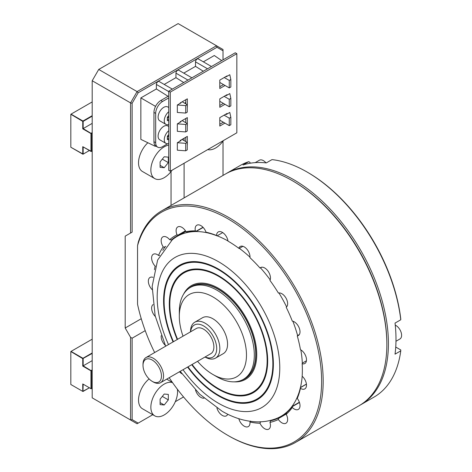 <?xml version="1.0" encoding="UTF-8"?>
<svg xmlns="http://www.w3.org/2000/svg" width="472" height="472" viewBox="0 0 472 472"><rect width="100%" height="100%" fill="white"/><g stroke="black" fill="none" stroke-linecap="round" stroke-linejoin="round"><path stroke-width="0.71" d="M386.857 344.005A132.632 76.576 -120 0 0 293.071 181.112L293.071 181.112A132.632 76.576 60 0 1 386.857 343.551L386.857 344.46A133.741 77.213 60 0 1 359.157 405.684L295.484 442.441A133.741 77.213 60 0 1 228.619 435.821A133.741 77.213 60 0 1 228.613 435.815L228.619 435.821M226.206 173.59A133.741 77.213 60 0 1 226.985 173.13A133.741 77.213 60 0 1 293.855 179.755A133.741 77.213 60 0 1 381.223 297.608A133.741 77.213 60 0 1 360.726 404.775A133.741 77.213 60 0 1 359.935 405.224M360.726 404.775L374.031 397.094A133.741 77.213 -120 0 0 400.769 350.855L395.029 354.165A133.741 77.213 -120 0 0 395.029 323.09L400.769 319.774A133.741 77.213 -120 0 0 307.166 172.073L307.166 172.073A133.741 77.213 -120 0 0 272.014 159.601L266.273 162.917A133.741 77.213 -120 0 0 242.968 164.999L248.709 161.684A133.741 77.213 -120 0 0 240.295 165.448L226.985 173.13M400.769 350.855L400.763 349.947L396.032 347.215A9.228 5.328 60 0 1 395.737 347.038M307.166 172.073L307.945 172.528A132.632 76.576 60 0 1 400.763 318.865L400.769 319.774M250.254 163.212L249.883 162.25L248.709 161.684M159.619 255.582L158.521 255.435A8.154 4.708 -120 0 0 157.388 254.65A8.154 4.708 -120 0 0 153.311 254.249A8.154 4.708 -120 0 0 155.14 266.143L155.412 266.196M154.651 352.549A132.632 76.576 60 0 1 137.547 304.239L137.547 245.647A132.632 76.576 60 0 1 227.834 218.778A132.632 76.576 60 0 1 321.621 381.217A132.632 76.576 60 0 1 227.834 435.367L227.834 435.367A132.632 76.576 60 0 1 169.177 377.706M137.547 245.647L138.325 242.012A133.741 77.213 60 0 1 161.748 210.795A133.741 77.213 60 0 1 228.619 217.421A133.741 77.213 60 0 1 315.986 335.273A133.741 77.213 60 0 1 295.484 442.441M161.748 210.795L225.421 174.038A133.741 77.213 60 0 1 292.286 180.658A133.741 77.213 60 0 1 292.292 180.658A133.741 77.213 60 0 1 386.857 344.46M293.071 181.112L292.292 180.664L293.071 181.112M173.956 238.484L171.36 239.982L169.672 239.682A8.154 4.708 -120 0 0 166.923 237.298A8.154 4.708 -120 0 0 162.846 236.891A8.154 4.708 -120 0 0 163.206 246.897L164.209 247.228L165.808 246.307M203.143 227.439L196.204 231.445A104.235 60.18 60 0 0 187.573 232.218L185.992 231.699A8.154 4.708 -120 0 0 181.873 227.321A8.154 4.708 -120 0 0 177.791 226.92A8.154 4.708 -120 0 0 177.018 234.779L177.903 235.174L185.443 230.82M299.437 334.394L297.272 335.899A8.154 4.708 -120 0 0 298.328 335.545A8.154 4.708 -120 0 0 299.578 329.013A8.154 4.708 -120 0 0 294.251 321.827A8.154 4.708 -120 0 0 292.292 321.09A105.398 60.853 60 0 0 286.209 307.266A8.154 4.708 -120 0 0 287.129 300.658A8.154 4.708 -120 0 0 281.873 293.714A8.154 4.708 -120 0 0 278.403 293.053A105.398 60.853 60 0 0 269.954 280.397A8.154 4.708 -120 0 0 264.692 267.972A8.154 4.708 -120 0 0 260.615 267.571A8.154 4.708 -120 0 0 260.019 268.037A105.398 60.853 60 0 0 249.959 257.671A8.154 4.708 -120 0 0 244.236 246.891A8.154 4.708 -120 0 0 240.159 246.49A8.154 4.708 -120 0 0 238.773 248.266A105.398 60.853 60 0 0 228 241.109A8.154 4.708 -120 0 0 222.324 232.348A8.154 4.708 -120 0 0 218.247 231.941A8.154 4.708 -120 0 0 216.559 235.498L217.149 235.888A104.235 60.18 60 0 0 207.432 232.843L206.028 232.189A8.154 4.708 -120 0 0 200.901 225.622A8.154 4.708 -120 0 0 196.824 225.221A8.154 4.708 -120 0 0 195.349 230.867L196.081 231.262L202.984 227.274M217.126 235.829L222.725 232.596M238.773 248.266L239.18 248.478L242.927 246.313M260.019 268.037L261.783 267.205M306.428 360.785L302.174 363.239L302.163 363.747A8.154 4.708 -120 0 0 304.806 363.534A8.154 4.708 -120 0 0 306.057 356.997A8.154 4.708 -120 0 0 300.729 349.811A8.154 4.708 -120 0 0 300.457 349.658A105.398 60.853 60 0 0 297.272 335.899M238.826 418.705A8.154 4.708 -120 0 0 248.313 426.594A8.154 4.708 -120 0 0 249.959 422.021L250.42 421.012M261.028 421.797L260.267 422.233L260.019 423.272A105.398 60.853 60 0 1 249.959 422.021M260.267 422.233L260.16 421.726M260.019 423.272A8.154 4.708 -120 0 0 268.769 429.137A8.154 4.708 -120 0 0 269.954 422.387L270.609 420.794L271.943 420.027M286.25 414.044L278.527 418.499L278.403 418.115L286.333 413.543M278.403 418.115A104.235 60.18 60 0 1 270.609 420.794M278.527 418.499L278.403 419.484A105.398 60.853 60 0 1 269.954 422.387M278.403 419.484A8.154 4.708 -120 0 0 285.949 423.231A8.154 4.708 -120 0 0 286.209 414.274L286.61 412.64A104.235 60.18 60 0 0 292.221 406.374L299.372 402.244M299.46 402.498L292.333 406.616L292.292 407.483A105.398 60.853 60 0 1 286.209 414.274M292.292 407.483A8.154 4.708 -120 0 0 298.328 409.413A8.154 4.708 -120 0 0 297.272 398.421L297.454 396.846A104.235 60.18 60 0 0 300.393 387.547L306.422 384.066M306.434 384.178L300.452 387.636L300.457 388.338A105.398 60.853 60 0 1 297.272 398.421M300.457 388.338A8.154 4.708 -120 0 0 304.806 388.904A8.154 4.708 -120 0 0 306.293 383.299A8.154 4.708 -120 0 0 302.163 376.225L302.216 375.435M164.993 247.316L164.563 247.57L164.209 247.228M162.81 250.343A104.235 60.18 60 0 1 164.563 247.57M206.028 232.189A105.398 60.853 60 0 1 216.559 235.498M185.992 231.699A105.398 60.853 60 0 1 195.349 230.867M185.643 231.127L178.139 235.457L177.903 235.174M171.36 239.982A104.235 60.18 60 0 1 176.54 236.325A104.235 60.18 60 0 1 178.139 235.457M169.672 239.682A105.398 60.853 60 0 1 177.018 234.779M216.931 408.014A8.154 4.708 -120 0 0 226.401 415.838A8.154 4.708 -120 0 0 227.734 414.209M195.514 390.025A8.154 4.708 -120 0 0 204.034 398.161M179.478 371.765A8.154 4.708 -120 0 0 181.921 373.777M161.206 335.675A8.154 4.708 -120 0 0 165.224 345.238M153.111 304.558A8.154 4.708 -120 0 0 155.306 316.5M152.969 277.324A8.154 4.708 -120 0 0 150.037 277.447A8.154 4.708 -120 0 0 152.102 289.59M154.45 269.695A105.398 60.853 60 0 1 155.14 266.143M158.521 255.435A105.398 60.853 60 0 1 163.206 246.897M302.163 363.747A105.398 60.853 60 0 1 302.163 376.225M395.253 325.155A8.006 4.626 60 0 1 395.937 325.503A8.006 4.626 60 0 1 401.171 332.559A8.006 4.626 60 0 1 399.943 338.979L395.973 341.268M153.282 381.972L152.238 381.37A13.051 7.534 -120 0 0 161.465 376.042A13.051 7.534 -120 0 0 152.238 360.059A13.051 7.534 -120 0 0 143.01 365.387A13.051 7.534 -120 0 0 152.238 381.37L153.282 381.972A14.526 8.384 60 0 0 160.545 382.692A14.526 8.384 60 0 0 162.769 371.051A14.526 8.384 60 0 0 153.282 358.254A14.526 8.384 60 0 0 146.019 357.534A14.526 8.384 60 0 0 143.01 364.183L143.01 365.387M187.608 367.068A77.638 44.822 -120 0 0 244.16 403.324A77.638 44.822 -120 0 0 273.377 364.166A77.638 44.822 -120 0 0 218.483 269.081A77.638 44.822 -120 0 0 163.583 300.776A77.638 44.822 -120 0 0 173.082 341.911M218.613 395.335A77.266 44.61 -120 0 0 218.742 395.412A77.266 44.61 -120 0 0 273.377 364.018M165.666 346.194L155.146 315.803L152.173 286.286L157.618 260.054L172.256 239.811A103.864 59.968 60 0 1 177.118 236.419A103.864 59.968 60 0 1 207.415 232.832M217.155 235.811A103.864 59.968 60 0 1 227.976 240.95M239.375 248.36A103.864 59.968 60 0 1 250.001 257.175M260.538 267.925A103.864 59.968 60 0 1 270.179 279.849M278.946 292.947A103.864 59.968 60 0 1 286.604 306.912M292.864 321.22A103.864 59.968 60 0 1 297.59 335.462M300.835 349.876A103.864 59.968 60 0 1 302.34 363.145M302.198 376.249A103.864 59.968 60 0 1 300.44 387.518M299.124 392.22A103.864 59.968 60 0 1 280.988 416.322A103.864 59.968 60 0 1 275.613 418.835C269.595 421.024 263.311 422.033 256.762 421.85C245.045 421.407 233.481 417.856 222.07 411.195L199.762 394.256L180.192 371.352M187.986 366.85A76.901 44.398 -120 0 0 218.477 395.259A76.901 44.398 -120 0 0 272.857 363.865A76.901 44.398 -120 0 0 218.483 269.683A76.901 44.398 -120 0 0 164.103 301.077A76.901 44.398 -120 0 0 173.46 341.693M164.103 301.077L164.103 300.776A77.266 44.61 -120 0 1 218.613 269.158M191.726 364.691A69.567 40.161 -120 0 0 241.971 395.937A69.567 40.161 -120 0 0 267.671 360.873A69.567 40.161 -120 0 0 218.483 275.672A69.567 40.161 -120 0 0 169.289 304.074A69.567 40.161 -120 0 0 177.201 339.533M218.613 388.745A69.195 39.949 -120 0 0 218.742 388.816A69.195 39.949 -120 0 0 267.671 360.72M192.104 364.472A68.823 39.736 -120 0 0 218.477 388.668A68.823 39.736 -120 0 0 267.146 360.567A68.823 39.736 -120 0 0 218.483 276.273A68.823 39.736 -120 0 0 169.814 304.375A68.823 39.736 -120 0 0 177.578 339.315M169.814 304.375L169.814 304.074A69.195 39.949 -120 0 1 218.613 275.748M241.635 380.22A53.277 30.763 -120 0 0 253.794 338.849A53.277 30.763 -120 0 0 218.217 289.118A53.277 30.763 -120 0 0 188.706 288.545M183.024 336.17A47.495 27.423 60 0 1 179.313 316.305L179.313 311.786A53.029 30.615 60 0 1 190.293 287.507A53.029 30.615 60 0 1 216.813 290.138A53.029 30.615 60 0 1 251.452 336.866A53.029 30.615 60 0 1 243.328 379.364A53.029 30.615 60 0 1 216.813 376.739A53.029 30.615 60 0 1 216.807 376.733L212.896 374.473L216.813 376.739M190.293 287.507L191.703 286.699A53.029 30.615 60 0 1 218.217 289.324A53.029 30.615 60 0 1 252.862 336.052A53.029 30.615 60 0 1 244.732 378.55L243.328 379.364M179.313 316.305A47.495 27.423 60 0 1 212.896 296.917A47.495 27.423 60 0 1 246.478 355.086A47.495 27.423 60 0 1 212.896 374.473L212.896 374.473A47.495 27.423 60 0 1 197.55 361.328M190.505 331.851L190.505 331.686A20.738 11.977 60 0 1 194.8 322.193A20.738 11.977 60 0 1 205.172 323.22A20.738 11.977 60 0 1 218.719 341.498A20.738 11.977 60 0 1 215.545 358.118A20.738 11.977 60 0 1 205.172 357.092L205.172 357.092M194.8 322.193L202.523 317.733A20.738 11.977 60 0 1 212.896 318.759A20.738 11.977 60 0 1 226.448 337.037A20.738 11.977 60 0 1 223.268 353.658L215.545 358.118M190.594 331.798A18.526 10.697 60 0 1 203.609 325.934A18.526 10.697 60 0 1 216.683 347.734A18.526 10.697 60 0 1 205.119 356.956M196.181 328.577A14.532 8.39 60 0 1 203.609 329.196A14.532 8.39 60 0 1 213.143 342.147A14.532 8.39 60 0 1 210.707 353.734M223.02 59.85L223.02 50.793L216.955 47.288L138.19 92.766L132.125 103.274L130.561 102.896L92.199 80.747L98.725 69.449L137.081 91.597L216.5 45.749L178.139 23.6L98.725 69.449M132.125 103.274L132.125 232.141L130.561 233.044L130.561 102.896L137.081 91.597L138.19 92.766M216.955 47.288L216.5 45.749L223.02 49.513L223.02 50.793M223.02 175.419L223.02 141.11M183.531 396.946L175.313 401.69L183.531 396.946M152.769 414.705L137.081 423.762L92.199 397.849L130.561 419.997L130.561 337.303L132.125 338.206L132.125 419.62L130.561 419.997L137.081 423.762L152.769 414.705M130.561 233.044L125.192 236.142L125.192 328.011L130.561 337.303M92.199 80.747L92.199 397.849M132.125 419.62L138.19 423.124M132.125 338.206L145.223 330.642M125.192 328.011L141.258 318.73M184.098 197.892L184.098 163.259M184.098 140.597L184.098 138.249M125.192 236.142L132.125 232.141M171.047 171.554L171.047 205.426M221.728 60.599L214.288 55.519L203.349 61.832M155.294 145.63L155.294 146.314L155.778 146.037M155.294 146.314L140.857 139.376L140.857 97.916L155.294 106.247L155.294 106.932M168.073 96.306L156.374 88.96L140.857 97.916M155.778 105.964L155.294 106.247M156.374 88.96L156.374 84.453A2.307 1.333 -60 0 1 157.377 82.134A2.307 1.333 -60 0 1 159.153 81.514L172.327 89.12M183.72 82.541L175.944 77.656L164.209 84.435M175.944 77.656L175.944 73.154A2.307 1.333 -60 0 1 176.947 70.835A2.307 1.333 -60 0 1 178.729 70.216L191.897 77.821M203.29 71.242L195.514 66.357L183.779 73.13M195.514 66.357L195.514 61.856A2.307 1.333 -60 0 1 196.523 59.531A2.307 1.333 -60 0 1 198.299 58.917L211.468 66.517M185.767 102.111A6.643 3.835 120 0 0 184.912 103.344M225.716 95.444L226.135 95.686L229.787 93.574L230.832 98.394L230.832 105.87L229.268 106.772L229.268 99.303L230.832 98.394M219.793 101.303L229.268 106.772M229.268 99.303L224.153 96.347M225.799 76.629L226.135 76.824L229.787 74.712L230.832 79.532L230.832 87.007L229.268 87.91L229.268 80.441L224.23 77.532M219.793 82.441L229.268 87.91M225.64 114.259L226.135 114.549L229.787 112.436L230.832 117.262L230.832 124.732L229.268 125.635L229.268 118.165L230.832 117.262M229.268 118.165L224.076 115.168M229.268 125.635L219.793 120.165M229.268 80.441L230.832 79.532M180.652 102.689L180.994 102.884L177.336 104.996L185.691 105.598L185.691 113.073L177.336 112.466L177.336 104.996M177.336 131.334L177.336 123.859L185.691 124.46L185.691 131.936L177.336 131.334M180.575 121.51L180.994 121.746L177.336 123.859M185.691 131.936L187.254 131.027L187.254 123.558L185.691 124.46M187.254 123.558L182.139 120.602M167.672 143.724L162.569 146.668A9.741 5.623 -60 0 1 157.695 147.152L155.972 146.155A9.741 5.623 -60 0 1 153.955 141.694L153.955 112.407A9.741 5.623 -60 0 1 160.846 100.477L168.728 95.928M157.695 147.152A9.741 5.623 -60 0 1 155.677 142.691L155.677 113.404A9.741 5.623 -60 0 1 162.569 101.468L168.728 97.916M177.336 150.196L177.336 142.721L185.691 143.323L185.691 150.798L177.336 150.196M180.499 140.326L180.994 140.615L177.336 142.721M185.691 150.798L187.254 149.895L187.254 142.42L185.691 143.323M187.254 142.42L182.062 139.423M185.691 105.598L187.254 104.695L187.254 112.165L185.691 113.073M187.254 104.695L182.216 101.787M180.08 103.415L180.08 103.02L187.331 98.831L187.331 107.268M185.767 99.74L185.767 103.834M180.08 141.14L180.08 140.567L187.331 136.379L187.331 144.815M185.767 137.281L185.767 141.559M224.991 104.3L219.793 107.303L219.793 98.866L227.05 94.677L227.05 95.155M223.421 103.397L219.793 105.492M170.292 92.099L236.838 53.678L236.838 132.809L170.292 171.224L170.292 92.099L168.728 91.196L235.268 52.776L236.838 53.678M168.728 91.196L168.728 170.321L170.292 171.224M225.067 85.485L219.793 88.529L219.793 80.093L227.05 75.903L227.05 76.293M223.498 84.582L219.793 86.718M224.908 123.121L219.793 126.071L219.793 117.634L227.05 113.445L227.05 114.023M223.344 122.218L219.793 124.266M180.08 122.277L180.08 121.794L187.331 117.605L187.331 126.042M185.767 118.507L185.767 122.696M168.728 126.484L167.772 125.935A8.006 4.626 120 0 0 163.766 126.331A8.006 4.626 120 0 0 158.539 133.387A8.006 4.626 120 0 0 159.766 139.8L165.926 143.358A8.006 4.626 120 0 0 168.728 143.506M168.728 130.726A8.006 4.626 120 0 0 164.492 137.718A8.006 4.626 120 0 0 165.926 143.358M167.371 137.405L168.728 135.718M167.371 138.355L168.728 139.14M168.728 134.508L167.371 136.196L167.371 139.606L168.728 139.724M147.866 142.745A18.886 10.903 120 0 0 142.444 171.489L154.775 178.605A18.886 10.903 120 0 0 164.215 177.673A18.886 10.903 120 0 0 172.056 170.209M168.728 145.128A18.886 10.903 120 0 0 164.215 146.827A18.886 10.903 120 0 0 151.878 163.471A18.886 10.903 120 0 0 154.775 178.605M160.108 167.359L164.215 167.725L168.327 162.616L168.327 157.135L164.215 156.769L160.108 161.878L160.108 167.359M160.108 165.353L164.215 167.725M162.309 159.141L168.327 162.616M90.966 133.576L91.379 133.576L91.379 151.418L92.199 150.946L90.966 151.418L90.966 133.576L82.748 128.826L92.199 123.369M91.173 151.536L82.748 146.674L91.379 151.418M83.16 146.91L83.16 154.12L82.748 154.12L82.748 146.674M83.16 154.12L70.829 147.24L82.954 154.244L89.403 150.515L83.16 154.12M82.748 128.826L82.748 121.381L70.829 114.265L70.829 147.24M82.748 121.381L83.16 121.381L83.16 128.59L91.379 133.576L92.199 133.098M91.173 133.216L92.199 132.626M92.199 116.159L83.16 121.381L82.954 121.027L92.199 115.687M92.199 101.922L71.036 114.141L82.954 121.027M255.24 162.628L259.399 160.232A8.006 4.626 60 0 1 263.4 160.627A8.006 4.626 60 0 1 266.025 162.887M168.728 107.498L167.772 106.949A8.006 4.626 120 0 0 163.766 107.345A8.006 4.626 120 0 0 158.539 114.401A8.006 4.626 120 0 0 159.766 120.82L165.926 124.378A8.006 4.626 120 0 0 168.728 124.525M168.728 111.746A8.006 4.626 120 0 0 164.492 118.732A8.006 4.626 120 0 0 165.926 124.378M168.728 115.522L167.371 117.209L167.371 120.62L168.728 120.743M167.371 119.375L168.728 120.159M167.371 118.425L168.728 116.737M83.16 384.173L90.966 388.68L90.966 370.833L91.379 370.833L91.379 388.68L92.199 388.208L91.173 388.798L83.16 384.173L82.954 391.5L71.036 384.621M90.966 370.833L82.748 366.089L82.748 358.643L70.829 351.522L70.829 384.503L82.748 391.382L89.403 387.777L82.954 391.5M82.748 391.382L82.748 383.937M92.199 353.422L82.748 358.643L82.954 358.283L83.16 358.643L83.16 365.853L92.199 360.632M70.829 351.758L71.036 351.404L82.954 358.283L92.199 352.95M82.748 366.089L83.16 365.853L91.379 370.833L92.199 370.361M91.379 388.68L90.966 388.68M91.173 370.479L92.199 369.883M92.199 339.185L71.036 351.404M149.099 378.922A18.886 10.903 120 0 0 139.081 395.412A18.886 10.903 120 0 0 142.444 408.746L154.775 415.867A18.886 10.903 120 0 0 164.215 414.929A18.886 10.903 120 0 0 177.366 389.211M172.563 382.65A18.886 10.903 120 0 0 164.215 384.09A18.886 10.903 120 0 0 151.878 400.734A18.886 10.903 120 0 0 154.775 415.867M160.108 399.141L160.108 404.622L164.215 404.988L168.327 399.878L168.327 394.397L164.215 394.031L160.108 399.141M160.108 402.616L164.215 404.988M162.309 396.403L168.327 399.878M207.745 149.6A18.886 10.903 120 0 0 215.586 148.013A18.886 10.903 120 0 0 223.427 140.55M395.713 347.398L396.032 347.215M183.012 369.723A86.689 50.05 -120 0 0 218.483 403.253A86.689 50.05 -120 0 0 279.778 367.859A86.689 50.05 -120 0 0 218.483 261.689A86.689 50.05 -120 0 0 164.02 268.544A86.689 50.05 -120 0 0 168.486 344.566M234.165 381.836A54.127 31.252 -120 0 0 255.901 344.814A54.127 31.252 -120 0 0 218.483 288.28A54.127 31.252 -120 0 0 183.573 294.203M168.728 91.586L156.374 84.453M187.956 80.093L175.944 73.154M207.532 68.794L195.514 61.856M185.248 122.395L185.767 122.095M155.677 113.404L153.955 112.407M162.569 101.468L160.846 100.477M155.677 142.691L153.955 141.694M211.031 353.546L160.545 382.692M196.505 328.388L146.019 357.534M286.398 413.195L280.988 416.322M185.815 231.398L177.118 236.419M166.704 379.134L172.404 382.426"/></g></svg>
